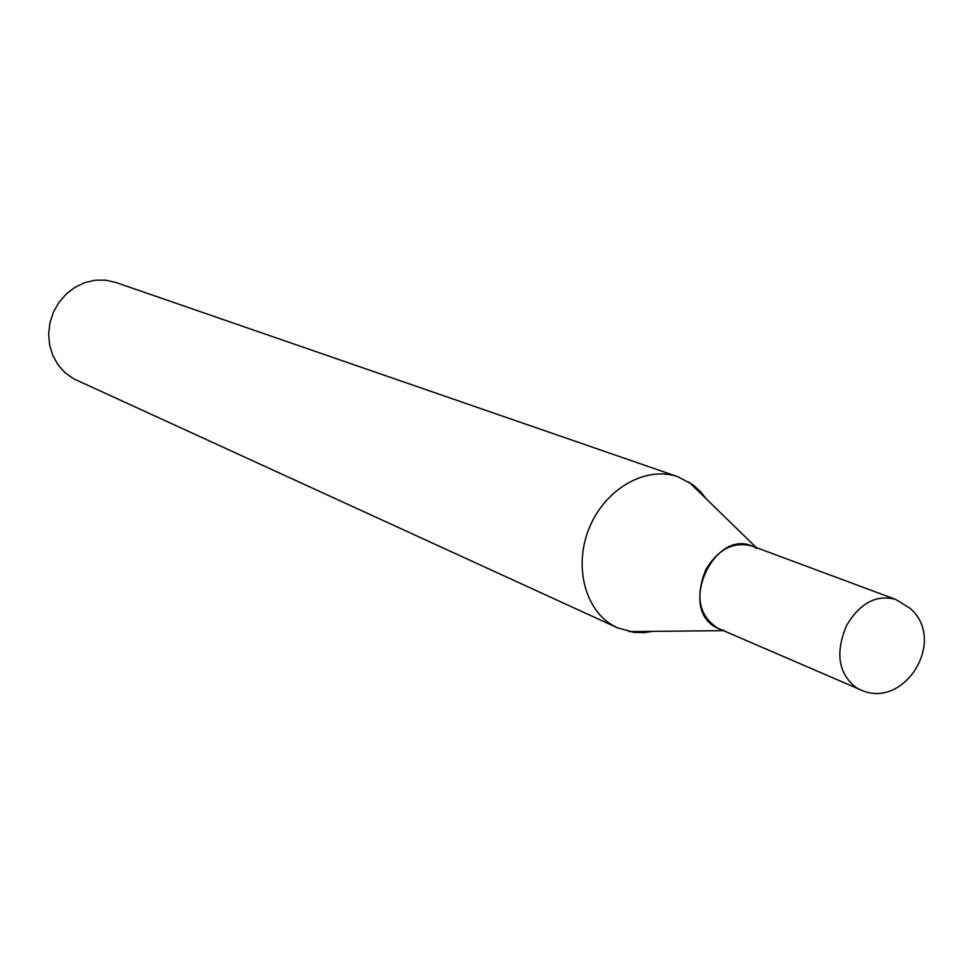 <?xml version="1.0" encoding="UTF-8"?>
<svg xmlns="http://www.w3.org/2000/svg" width="973" height="973" viewBox="0 0 973 973"><rect width="100%" height="100%" fill="white"/><g stroke="black" fill="none" stroke-linecap="round" stroke-linejoin="round"><path stroke-width="1.46" d="M724.374 630.638L719.071 628.959C699.161 616.748 694.758 596.96 705.863 569.582C718.329 548.991 733.788 541.158 752.263 546.084L757.116 548.444M859.597 689.383L716.067 627.451C678.157 608.271 713.477 529.008 752.263 546.084L895.647 599.404C876.345 594.333 859.986 603.005 846.595 625.444C835.041 652.98 838.337 673.766 856.471 687.802L859.597 689.383C903.771 711.409 948.103 640.088 909.779 608.113L895.647 599.404M652.895 631.368L644.272 632.596L634.043 632.389L617.514 627.84L73.607 378.765L65.094 372.732L58.064 364.875L52.822 355.522L49.635 345.099L48.65 334.067L49.927 322.951L53.393 312.236L58.915 302.445L66.213 294.004L74.97 287.303L84.76 282.656L95.147 280.236L105.656 280.175L115.799 282.438L678.023 476.782L693.129 484.907L700.669 491.815L706.057 498.663M617.514 627.84L613.489 625.785C584.323 609.73 573.267 564.316 590.039 526.138C606.459 487.801 646.79 465.629 678.023 476.782M756.289 547.58L688.969 482.024M723.012 630.65L629.045 631.611"/></g></svg>
